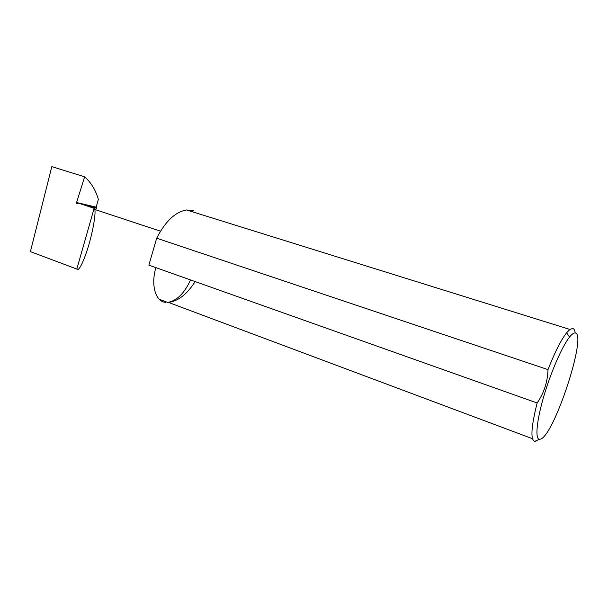 <?xml version="1.0" encoding="UTF-8"?>
<svg xmlns="http://www.w3.org/2000/svg" width="608" height="608" viewBox="0 0 608 608"><rect width="100%" height="100%" fill="white"/><g stroke="black" fill="none" stroke-linecap="round" stroke-linejoin="round"><path stroke-width="0.91" d="M84.634 176.822L51.824 166.622L30.4 251.628L76.828 269.04L94.126 208.308L78.622 203.194L76.768 203.49L76.585 202.525L84.634 176.822C91.025 182.446 95.608 189.962 98.382 199.363L96.17 207.138L76.585 202.525M190.54 279.938C184.338 293.451 176.7 300.937 167.626 302.396L168.446 302.412C178.129 301.234 187.021 294.287 195.145 281.572M80.606 203.847L78.622 203.194M575.16 332.979C587.586 333.678 554.002 435.989 540.451 439.151L539.418 439.288C534.994 438.976 536.568 421.025 543.719 396.598C550.833 372.21 562.164 346.271 569.514 337.106C571.885 334.134 573.762 332.758 575.16 332.979M575.206 332.994C574.849 330.243 574.02 328.73 572.713 328.457L569.894 329.445L566.648 332.743C561.07 339.88 554.853 352.169 548.006 369.626C547.603 381.93 543.985 393.049 537.138 402.982C531.126 427.082 530.336 439.873 534.759 441.362L536.575 440.899M536.97 440.382L537.92 439.956M193.678 210.68L186.534 209.965C175.309 211.911 165.353 221.327 156.689 238.199L548.006 369.626M96.17 207.138L96.604 208.225L87.202 206.028M537.138 402.982L148.854 265.141L156.689 238.199M165.68 302.366C155.633 301.804 150.624 285.35 155.891 267.634M76.828 269.04C77.52 271.305 81.29 268.409 87.59 248.923C93.982 228.479 95.912 211.25 94.719 209.448L94.126 208.308M159.25 299.258L167.626 302.396M532.479 438.702L168.446 302.412M569.894 329.445L186.534 209.965M96.353 208.08L86.283 205.724M77.353 203.627L76.768 203.49M569.514 337.106L566.648 332.743M539.418 439.288L534.759 441.362M94.719 209.448L160.489 231.192"/></g></svg>
